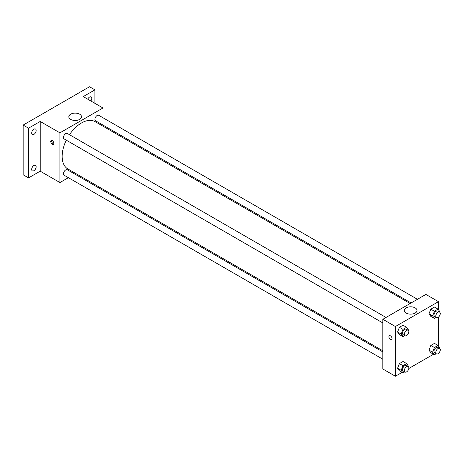 <?xml version="1.0" encoding="UTF-8"?>
<svg xmlns="http://www.w3.org/2000/svg" width="463" height="463" viewBox="0 0 463 463"><rect width="100%" height="100%" fill="white"/><g stroke="black" fill="none" stroke-linecap="round" stroke-linejoin="round"><path stroke-width="0.69" d="M68.379 177.682L59.924 182.561L40.194 171.171L28.532 177.902L23.15 174.794L23.15 125.079L89.527 86.755L94.909 89.863L94.909 103.33M75.683 173.463L74.722 174.019M33.915 170.673A3.172 1.829 -60 0 1 32.329 170.83A3.172 1.829 -60 0 1 31.843 168.289A3.172 1.829 -60 0 1 33.915 165.494A3.172 1.829 -60 0 1 35.501 165.337A3.172 1.829 -60 0 1 35.987 167.878A3.172 1.829 -60 0 1 33.915 170.673M33.915 134.38A3.172 1.829 -60 0 1 32.329 134.536A3.172 1.829 -60 0 1 31.843 131.996A3.172 1.829 -60 0 1 33.915 129.2A3.172 1.829 -60 0 1 35.501 129.044A3.172 1.829 -60 0 1 35.987 131.585A3.172 1.829 -60 0 1 33.915 134.38M40.194 171.171L40.194 121.456L28.532 128.187L23.15 125.079M28.532 177.902L28.532 128.187M59.924 182.561L59.924 132.846L40.194 121.456M59.924 132.846L102.983 107.989L83.247 96.593L94.909 89.863M70.677 119.39A6.36 3.675 180 0 1 68.813 116.792A6.36 3.675 180 0 1 75.174 113.117A6.36 3.675 180 0 1 81.54 116.792A6.36 3.675 180 0 1 77.61 120.189A6.36 3.675 180 0 1 70.677 119.39M87.727 99.18A3.172 1.829 -60 0 1 89.527 97.091A3.172 1.829 -60 0 1 91.113 96.935A3.172 1.829 -60 0 1 90.864 100.992M66.313 140.196A27.3 15.759 120 0 0 62.152 156.419A27.3 15.759 120 0 0 67.806 168.92L382.837 350.798M410.137 303.52L95.1 121.636A27.3 15.759 120 0 0 69.485 134.704M102.983 107.989L102.983 117.752M102.983 125.074L102.983 126.185M417.441 299.301L98.752 115.31A3.172 1.829 120 0 0 96.31 116.161A3.172 1.829 120 0 0 94.927 119.35A3.172 1.829 120 0 0 95.581 120.802L411.098 302.964M382.837 351.909L67.326 169.747A3.172 1.829 120 0 0 64.878 170.598A3.172 1.829 120 0 0 63.495 173.787A3.172 1.829 120 0 0 64.154 175.24L382.837 359.23M382.837 322.937L64.154 138.946A3.172 1.829 -60 0 1 64.154 135.289A3.172 1.829 -60 0 1 67.326 133.454L386.009 317.444M53.87 143.333A2.222 1.279 60 0 1 53.413 144.352A2.222 1.279 60 0 1 51.19 143.067A2.222 1.279 60 0 1 51.19 140.503A2.222 1.279 60 0 1 52.904 141.099A2.222 1.279 60 0 1 53.87 143.333M53.766 143.924A2.222 1.279 60 0 1 52.099 142.546A2.222 1.279 60 0 1 51.74 140.411M402.069 372.391L395.396 376.245L382.837 368.994L382.837 319.279L425.891 294.422L438.449 301.668L438.449 309.724M433.495 354.247L408.788 368.507M430.827 316.408L429.01 313.833L430.827 309.157L434.45 307.067L430.827 309.157L429.01 313.833L430.827 316.408L434.41 318.48L432.598 315.899L434.41 311.229L438.039 309.139L439.85 311.715L439.682 312.149M399.395 370.846L397.584 368.27L399.395 363.6L403.018 361.505L399.395 363.6L397.584 368.27L399.395 370.846L402.984 372.918L401.172 370.342L402.984 365.672L406.607 363.577L408.418 366.152L408.25 366.586M438.449 317.138L438.449 346.017M395.396 376.245L395.396 326.525L438.449 301.668M430.827 352.702L429.01 350.121L430.827 345.45L434.45 343.361L430.827 345.45L429.01 350.121L430.827 352.702L434.41 354.774L432.598 352.193L434.41 347.522L438.039 345.433L439.85 348.008L439.682 348.442M399.395 334.552L397.584 331.977L399.395 327.306L403.018 325.211L399.395 327.306L397.584 331.977L399.395 334.552L402.984 336.624L401.172 334.049L402.984 329.378L406.607 327.283L408.418 329.864L408.25 330.293M395.396 326.525L382.837 319.279M406.144 313.069A6.36 3.675 180 0 1 404.28 310.476A6.36 3.675 180 0 1 410.64 306.801A6.36 3.675 180 0 1 417.007 310.476A6.36 3.675 180 0 1 413.077 313.868A6.36 3.675 180 0 1 406.144 313.069M392.028 338.569A2.222 1.279 60 0 1 391.571 339.582A2.222 1.279 60 0 1 389.348 338.303A2.222 1.279 60 0 1 389.348 335.739A2.222 1.279 60 0 1 391.061 336.335A2.222 1.279 60 0 1 392.028 338.569M391.571 339.582A2.222 1.279 60 0 1 389.354 338.303A2.222 1.279 60 0 1 389.354 335.739M404.76 335.6L402.984 336.624M408.175 330.246L406.381 329.21A3.172 1.829 120 0 0 403.939 330.055A3.172 1.829 120 0 0 402.555 333.25A3.172 1.829 120 0 0 403.209 334.703L405.003 335.739A3.172 1.829 120 0 0 408.175 333.904A3.172 1.829 120 0 0 408.175 330.246A3.172 1.829 120 0 0 405.733 331.091A3.172 1.829 120 0 0 404.344 334.286A3.172 1.829 120 0 0 405.003 335.739M401.172 334.049L397.584 331.977M402.984 329.378L399.395 327.306M406.607 327.283L403.018 325.211M436.192 317.45L434.41 318.48M439.607 312.097L437.813 311.061A3.172 1.829 120 0 0 435.365 311.912A3.172 1.829 120 0 0 433.981 315.106A3.172 1.829 120 0 0 434.641 316.553L436.435 317.589A3.172 1.829 120 0 0 439.607 315.76A3.172 1.829 120 0 0 439.607 312.097A3.172 1.829 120 0 0 437.159 312.947A3.172 1.829 120 0 0 435.776 316.142A3.172 1.829 120 0 0 436.435 317.589M432.598 315.899L429.01 313.833M434.41 311.229L430.827 309.157M438.039 309.139L434.45 307.067M404.76 371.893L402.984 372.918M408.175 366.534L406.381 365.504A3.172 1.829 120 0 0 403.939 366.349A3.172 1.829 120 0 0 402.555 369.543A3.172 1.829 120 0 0 403.209 370.996L405.003 372.032A3.172 1.829 120 0 0 408.175 370.197A3.172 1.829 120 0 0 408.175 366.534A3.172 1.829 120 0 0 405.733 367.385A3.172 1.829 120 0 0 404.344 370.579A3.172 1.829 120 0 0 405.003 372.032M401.172 370.342L397.584 368.27M402.984 365.672L399.395 363.6M406.607 363.577L403.018 361.505M436.192 353.744L434.41 354.774M439.607 348.39L437.813 347.354A3.172 1.829 120 0 0 435.365 348.205A3.172 1.829 120 0 0 433.981 351.394A3.172 1.829 120 0 0 434.641 352.847L436.435 353.882A3.172 1.829 120 0 0 439.607 352.054A3.172 1.829 120 0 0 439.607 348.39A3.172 1.829 120 0 0 437.159 349.241A3.172 1.829 120 0 0 435.776 352.43A3.172 1.829 120 0 0 436.435 353.882M432.598 352.193L429.01 350.121M434.41 347.522L430.827 345.45M438.039 345.433L434.45 343.361"/></g></svg>
